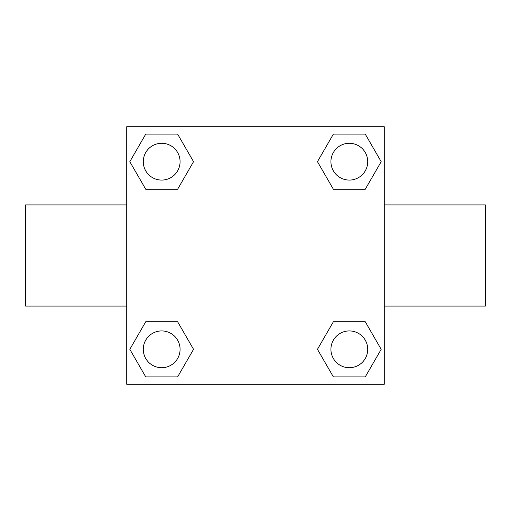 <?xml version="1.0" encoding="UTF-8"?>
<svg xmlns="http://www.w3.org/2000/svg" width="511" height="511" viewBox="0 0 511 511"><rect width="100%" height="100%" fill="white"/><g stroke="black" fill="none" stroke-linecap="round" stroke-linejoin="round"><path stroke-width="0.77" d="M384.272 204.911L485.45 204.911L485.45 306.089L384.272 306.089M126.728 306.089L25.55 306.089L25.55 204.911L126.728 204.911M126.728 126.728L384.272 126.728L384.272 384.272L126.728 384.272L126.728 126.728M145.75 321.726L177.611 321.726L193.541 349.32L177.611 376.914L145.75 376.914L129.82 349.32L145.75 321.726L177.611 321.726L145.75 321.726M333.389 134.086L365.25 134.086L381.18 161.68L365.25 189.274L333.389 189.274L317.459 161.68L333.389 134.086L365.25 134.086L333.389 134.086M145.75 134.086L177.611 134.086L193.541 161.68L177.611 189.274L145.75 189.274L129.82 161.68L145.75 134.086L177.611 134.086L145.75 134.086M333.389 321.726L365.25 321.726L381.18 349.32L365.25 376.914L333.389 376.914L317.459 349.32L333.389 321.726L365.25 321.726L333.389 321.726M365.25 376.914L333.389 376.914L365.25 376.914M367.716 349.32A18.396 18.396 0 0 0 340.122 333.389A18.396 18.396 0 0 0 340.122 365.25A18.396 18.396 0 0 0 367.716 349.32M177.611 376.914L145.75 376.914L177.611 376.914M180.076 349.32A18.396 18.396 0 0 0 152.482 333.389A18.396 18.396 0 0 0 152.482 365.25A18.396 18.396 0 0 0 180.076 349.32M365.25 189.274L333.389 189.274L365.25 189.274M367.716 161.68A18.396 18.396 0 0 0 340.122 145.75A18.396 18.396 0 0 0 340.122 177.611A18.396 18.396 0 0 0 367.716 161.68M177.611 189.274L145.75 189.274L177.611 189.274M180.076 161.68A18.396 18.396 0 0 0 152.482 145.75A18.396 18.396 0 0 0 152.482 177.611A18.396 18.396 0 0 0 180.076 161.68"/></g></svg>
